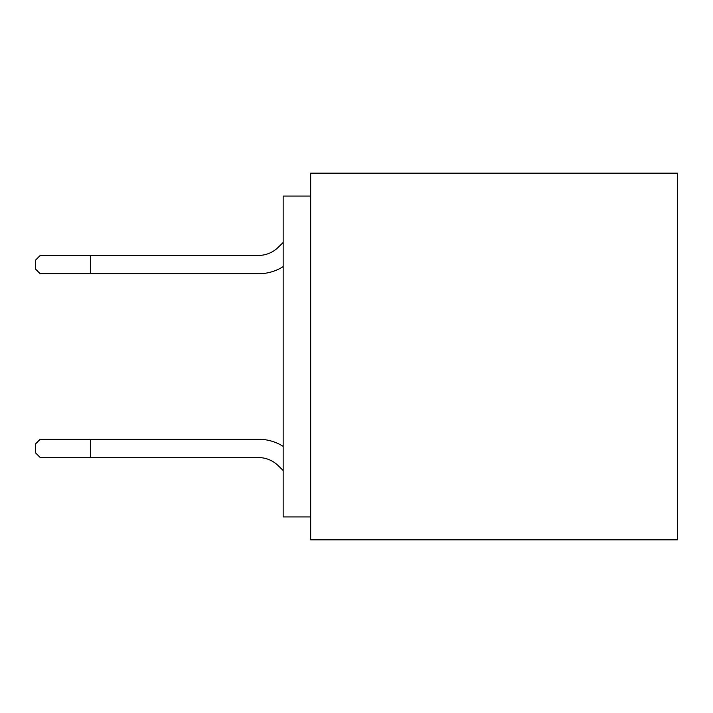 <?xml version="1.0" encoding="UTF-8"?>
<svg xmlns="http://www.w3.org/2000/svg" width="713" height="713" viewBox="0 0 713 713"><rect width="100%" height="100%" fill="white"/><g stroke="black" fill="none" stroke-linecap="round" stroke-linejoin="round"><path stroke-width="1.07" d="M310.663 196.075L283.159 196.075L283.159 516.925L310.663 516.925M677.35 173.161L677.35 539.839L310.663 539.839L310.663 173.161L677.35 173.161M258.409 457.568A28.235 28.235 0 0 1 278.123 465.589L283.159 470.5L278.123 465.589A28.235 28.235 0 0 0 258.409 457.568A28.235 28.235 0 0 1 278.123 465.589A28.235 28.235 0 0 0 258.409 457.568A28.235 28.235 0 0 1 278.123 465.589A28.235 28.235 0 0 0 258.409 457.568A28.235 28.235 0 0 1 278.123 465.589A28.235 28.235 0 0 0 258.409 457.568L90.649 457.568L90.649 439.235L40.231 439.235L35.65 443.816L35.65 452.987L40.231 457.568L90.649 457.568M278.123 247.411L283.159 242.5L278.123 247.411A28.235 28.235 0 0 1 258.409 255.432A28.235 28.235 0 0 0 278.123 247.411A28.235 28.235 0 0 1 258.409 255.432A28.235 28.235 0 0 0 278.123 247.411A28.235 28.235 0 0 1 258.409 255.432A28.235 28.235 0 0 0 278.123 247.411A28.235 28.235 0 0 1 258.409 255.432A28.235 28.235 0 0 0 278.123 247.411M283.159 446.356A46.568 46.568 0 0 0 258.409 439.235L90.649 439.235M90.649 255.432L90.649 273.765L40.231 273.765L35.65 269.184L35.65 260.013L40.231 255.432L258.409 255.432M283.159 266.644A46.568 46.568 0 0 1 258.409 273.765L90.649 273.765"/></g></svg>
